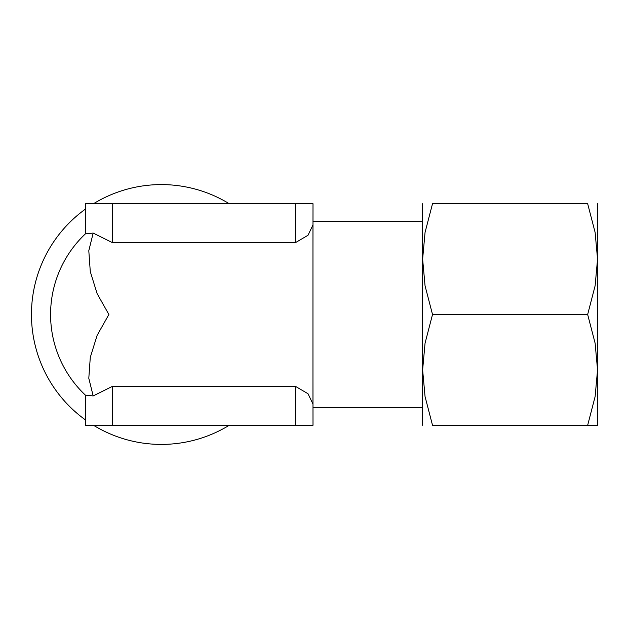 <?xml version="1.0" encoding="UTF-8"?>
<svg xmlns="http://www.w3.org/2000/svg" width="629" height="629" viewBox="0 0 629 629"><rect width="100%" height="100%" fill="white"/><g stroke="black" fill="none" stroke-linecap="round" stroke-linejoin="round"><path stroke-width="0.94" d="M229.223 203.717A129.912 129.912 0 0 0 93.509 203.717M85.568 208.993A129.912 129.912 0 0 0 85.568 420.007M313.006 221.211L422.625 221.211L422.625 407.789L313.006 407.789M295.473 203.717L295.473 242.637L112.387 242.637L112.387 203.717L313.006 203.717L312.967 247.857M312.967 381.143L313.006 425.283L295.473 425.283L295.473 386.363L307.998 393.723L312.967 403.999L312.967 225.001L307.998 235.277L295.473 242.637M112.387 425.283L85.568 425.283L85.568 395.177L93.178 395.94L112.387 386.363L112.387 425.283L295.473 425.283M112.387 242.637L93.178 233.06L85.568 233.823L85.568 203.717L112.387 203.717M597.55 314.5L597.55 259.109L595.12 285.794L587.659 314.5L595.12 343.206L597.55 369.891L597.55 314.5M597.55 425.283L597.55 369.891L595.12 396.577L587.659 425.283C600.899 425.283 600.899 425.283 587.635 425.283L432.524 425.283L425.055 396.577L422.625 369.891L425.055 343.206L432.524 314.5L425.055 285.794L422.625 259.109L422.625 425.283M422.625 203.717L422.625 259.109L425.055 232.423L432.524 203.717L587.659 203.717L595.12 232.423L597.55 259.109L597.55 203.717M432.54 425.283C419.276 425.283 419.276 425.283 432.54 425.283M432.54 203.717C419.276 203.717 419.276 203.717 432.54 203.717M587.635 203.717C600.899 203.717 600.899 203.717 587.635 203.717M432.524 314.5L587.659 314.5M112.387 386.363L295.473 386.363M93.178 233.068L88.799 250.719L90.285 271.618L97.118 293.641L108.888 314.5L97.118 335.359L90.285 357.382L88.799 378.281L93.178 395.932M85.568 233.705A110.783 110.783 0 0 0 85.568 395.295M93.509 425.283A129.912 129.912 0 0 0 229.223 425.283"/></g></svg>
